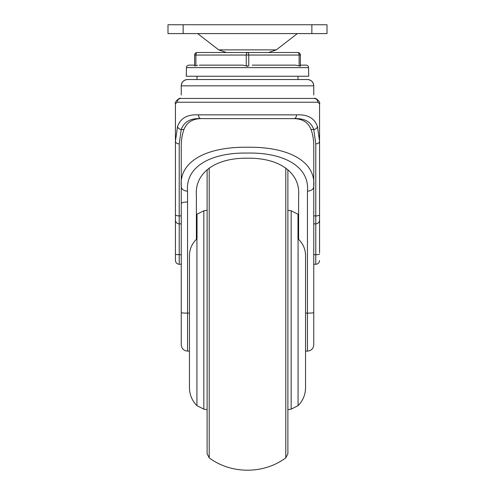 <?xml version="1.0" encoding="UTF-8"?>
<svg xmlns="http://www.w3.org/2000/svg" width="495" height="495" viewBox="0 0 495 495"><rect width="100%" height="100%" fill="white"/><g stroke="black" fill="none" stroke-linecap="round" stroke-linejoin="round"><path stroke-width="0.74" d="M180.854 98.456L314.146 98.456A3.787 3.694 90 0 1 317.846 102.236L177.154 102.236L175.44 103.783C173.999 102.719 179.431 97.045 180.854 98.456A3.787 3.694 90 0 0 177.154 102.236M319.56 159.347L319.56 252.926M319.56 260.488C319.337 262.789 318.075 264.052 315.779 264.274L313.756 264.274M314.146 98.456C315.556 97.051 321.001 102.7 319.56 103.783L319.56 211.111M319.56 220.077C319.337 222.385 318.075 223.653 315.779 223.876L313.756 223.876M175.44 165.652L175.44 168.82M175.44 211.111L175.44 141.211L177.55 126.541C180.452 118.157 187.432 114.265 198.483 114.859L296.517 114.859C307.612 114.289 314.585 118.181 317.45 126.541L319.56 141.211A3.787 2.661 180 0 1 315.779 143.872L313.774 129.511C310.99 121.708 304.382 118.082 293.943 118.645L204.076 118.645C193.743 118.076 187.036 121.702 183.954 129.511L181.226 129.511L179.221 143.872A3.787 2.661 180 0 1 175.44 141.211L175.44 103.783M198.483 114.859A3.787 2.574 90 0 0 201.057 118.645C190.662 118.058 184.047 121.683 181.226 129.511A3.787 2.914 17.4 0 1 177.55 126.541M187.556 79.522L307.445 79.522C311.25 79.924 313.354 82.028 313.756 85.833A6.311 6.311 0 0 0 307.445 79.522A6.311 6.311 0 0 1 313.756 85.833L181.244 85.833A6.311 6.311 0 0 1 187.556 79.522C183.75 79.924 181.646 82.028 181.244 85.833L181.244 95.003M313.756 288.139L313.756 268.983M179.221 143.872L179.221 223.876L181.244 223.876M175.44 220.077C175.663 222.385 176.925 223.653 179.221 223.876L179.221 264.274L181.244 264.274M298.615 239.351L298.615 195.451C300.453 173.467 280.201 157.695 247.5 158.214C214.886 157.701 194.547 173.392 196.385 195.451L196.385 239.351M189.449 313.125L187.556 313.125L187.556 351.11C183.719 350.738 181.615 348.635 181.244 344.798L181.244 186.565C178.93 160.949 207.263 146.656 247.5 147.244C287.867 146.619 316.113 161.104 313.756 186.565L313.756 146.656C313.811 140.382 312.908 134.671 311.046 129.511C308.008 121.721 301.3 118.101 290.924 118.645M179.221 264.274C176.925 264.052 175.663 262.789 175.44 260.488L175.44 214.781A3.787 1.12 180 0 0 179.221 215.9L181.244 215.9L181.244 146.656C181.189 140.382 182.092 134.671 183.954 129.511M305.551 351.11L307.445 351.11L307.445 191.12C309.715 166.796 284.13 152.398 247.686 153.06C211.223 152.342 185.291 166.543 187.556 191.12A6.311 4.554 180 0 1 181.244 186.565M313.756 95.003L313.756 85.833M307.445 191.12A6.311 4.554 0 0 0 313.756 186.565L313.756 344.798C313.385 348.635 311.281 350.738 307.445 351.11M175.44 260.488L175.44 161.228M319.56 103.783L317.846 102.236M296.517 114.859A3.787 2.574 90 0 1 293.943 118.645M327.009 33.586L327.009 24.75L167.991 24.75L167.991 33.586L327.009 33.586M308.558 67.617L186.442 67.617L186.293 76.242L308.707 76.242L308.558 67.617A2.525 2.525 0 0 0 306.034 65.136L300.378 65.136L300.378 55.038L300.378 65.897L299.116 65.897L300.298 66.181M186.442 67.617A2.525 2.525 0 0 1 188.966 65.136L194.622 65.136L194.622 65.897L197.66 65.284M197.48 65.315L194.622 65.897L194.622 55.038L195.884 55.038L195.884 65.897M246.826 66.181L247.531 66.311M252.196 65.136L295.682 65.136L299.116 65.897L299.116 55.038L248.762 55.038L248.762 65.897L246.238 65.897L246.238 55.038L195.884 55.038A2.525 1.262 90 0 1 197.146 52.513L297.854 52.513A2.525 2.525 0 0 1 300.378 55.038L299.116 55.038A2.525 1.262 90 0 0 297.854 52.513M199.318 65.136L242.804 65.136L246.238 65.897M216.581 52.513L197.146 52.513A2.525 2.525 0 0 0 194.622 55.038A2.525 2.525 0 0 1 197.146 52.513M298.615 224.866L297.984 224.087L297.984 238.769L297.984 214.199L291.171 210.796L291.171 409.148L298.07 405.653C302.952 400.672 305.452 394.694 305.551 387.715L305.551 313.224M196.93 405.653C192.048 400.672 189.548 394.694 189.449 387.715L189.449 255.958C189.449 249.239 191.949 243.534 196.93 238.85L196.93 405.653L203.829 409.148L203.829 210.796L197.016 214.199L197.016 238.769L197.016 224.087L196.385 224.866M189.449 387.715L189.449 313.224M305.551 387.715L305.551 255.958C305.551 249.239 303.051 243.534 298.07 238.85L297.984 238.769M207.114 169.599L207.114 453.767L209.206 457.863C231.264 474.303 263.73 474.303 285.794 457.863L287.886 453.767L287.886 169.599M207.114 309.969L207.114 177.445M187.556 191.12L187.556 313.125A6.311 0.483 180 0 1 181.244 312.642M313.756 312.642A6.311 0.483 0 0 1 307.445 313.125L305.551 313.125M315.779 264.274L315.779 215.9L313.756 215.9M319.56 254.108A3.787 0.588 180 0 1 315.779 254.696L313.756 254.696M317.45 126.541A3.787 2.914 162.6 0 1 313.774 129.511L311.046 129.511M319.56 214.781A3.787 1.12 180 0 1 315.779 215.9L315.779 143.872M175.44 254.108A3.787 0.588 180 0 0 179.221 254.696L181.244 254.696M187.556 201.997A6.311 1.596 -0 0 0 181.244 203.594M297.334 33.586L276.309 49.871L218.691 49.871L226.419 52.513M311.862 33.586L311.862 24.75M183.138 33.586L183.138 24.75M246.238 55.038L248.762 55.038A2.525 1.262 90 0 0 247.5 52.513A2.525 1.262 90 0 0 246.238 55.038M298.07 238.85L298.07 405.653M209.206 167.966L209.206 457.863M285.794 167.966L285.794 457.863M297.984 76.242L297.984 79.522M189.449 351.11L187.556 351.11M197.016 76.242L197.016 79.522M276.309 49.871L268.581 52.513M218.691 49.871L197.666 33.586M203.829 210.796L207.114 210.27M291.171 210.796L287.886 210.27M291.171 409.148L287.886 409.674M203.829 409.148L207.114 409.674"/></g></svg>
